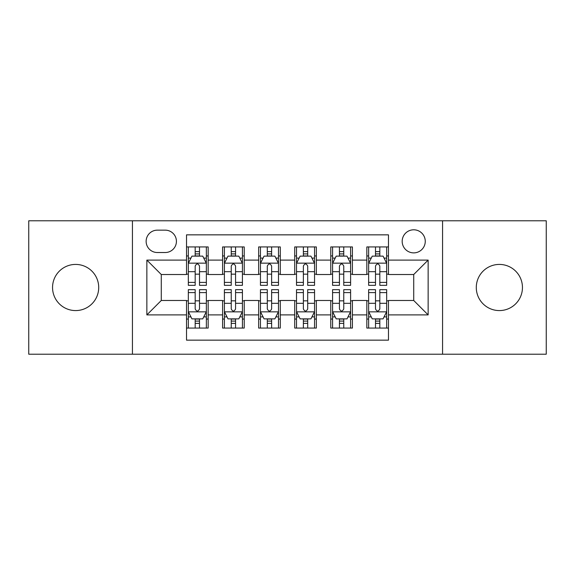 <?xml version="1.0" encoding="UTF-8"?>
<svg xmlns="http://www.w3.org/2000/svg" width="575" height="575" viewBox="0 0 575 575"><rect width="100%" height="100%" fill="white"/><g stroke="black" fill="none" stroke-linecap="round" stroke-linejoin="round"><path stroke-width="0.86" d="M499.366 264.421A23.079 23.079 0 0 0 476.287 287.5A23.079 23.079 0 0 0 499.366 310.579A23.079 23.079 0 0 0 522.452 287.5A23.079 23.079 0 0 0 499.366 264.421M75.634 264.421A23.079 23.079 0 0 0 52.548 287.5A23.079 23.079 0 0 0 75.634 310.579A23.079 23.079 0 0 0 98.713 287.5A23.079 23.079 0 0 0 75.634 264.421M413.72 229.799A11.543 11.543 0 0 0 402.177 241.342A11.543 11.543 0 0 0 413.72 252.878A11.543 11.543 0 0 0 425.263 241.342A11.543 11.543 0 0 0 413.72 229.799M442.57 354.214L546.25 354.214L546.25 220.786L442.57 220.786L442.57 354.214L132.43 354.214L132.43 220.786L28.75 220.786L28.75 354.214L132.43 354.214M388.477 246.927L366.836 246.927L366.836 260.094L352.41 260.094L352.41 274.519L366.836 274.519L366.836 260.094M352.41 260.094L352.41 246.927L330.776 246.927L330.776 260.094L316.351 260.094L316.351 274.519L330.776 274.519L330.776 260.094M316.351 260.094L316.351 246.927L294.709 246.927L294.709 260.094L280.291 260.094L280.291 274.519L294.709 274.519L294.709 260.094M280.291 260.094L280.291 246.927L258.649 246.927L258.649 260.094L244.224 260.094L244.224 274.519L258.649 274.519L258.649 260.094M244.224 260.094L244.224 246.927L222.59 246.927L222.59 274.519L208.164 274.519L208.164 246.927L186.523 246.927M186.523 328.073L208.164 328.073L208.164 300.481L222.59 300.481L222.59 328.073L244.224 328.073L244.224 300.481L258.649 300.481L258.649 314.906L244.224 314.906M258.649 314.906L258.649 328.073L280.291 328.073L280.291 300.481L294.709 300.481L294.709 314.906L280.291 314.906M294.709 314.906L294.709 328.073L316.351 328.073L316.351 300.481L330.776 300.481L330.776 314.906L316.351 314.906M330.776 314.906L330.776 328.073L352.41 328.073L352.41 300.481L366.836 300.481L366.836 314.906L352.41 314.906M157.313 252.518L165.248 252.518A11.177 11.177 0 0 0 176.424 241.342A11.177 11.177 0 0 0 165.248 230.158L157.313 230.158A11.177 11.177 0 0 0 146.136 241.342A11.177 11.177 0 0 0 157.313 252.518M442.57 220.786L132.43 220.786M388.477 260.094L388.477 234.852L186.523 234.852L186.523 274.519L161.28 274.519L161.28 300.481L186.523 300.481L186.523 340.148L388.477 340.148L388.477 300.481L413.72 300.481L413.72 274.519L388.477 274.519L388.477 260.094L428.145 260.094L428.145 314.906L388.477 314.906M186.523 314.906L146.855 314.906L146.855 260.094L186.523 260.094M366.836 314.906L366.836 328.073L388.477 328.073M186.523 255.947L188.327 255.947M195.177 255.947L199.503 255.947M206.36 255.947L208.164 255.947M186.523 274.16L188.327 274.16M195.177 274.16L199.503 274.16M206.36 274.16L208.164 274.16M186.523 300.84L188.327 300.84M195.177 300.84L199.503 300.84M206.36 300.84L208.164 300.84M186.523 319.053L188.327 319.053M195.177 319.053L199.503 319.053M206.36 319.053L208.164 319.053M222.59 274.16L224.394 274.16M231.243 274.16L235.57 274.16M242.42 274.16L244.224 274.16M222.59 255.947L224.394 255.947M231.243 255.947L235.57 255.947M242.42 255.947L244.224 255.947M222.59 300.84L224.394 300.84M231.243 300.84L235.57 300.84M242.42 300.84L244.224 300.84M222.59 319.053L224.394 319.053M231.243 319.053L235.57 319.053M242.42 319.053L244.224 319.053M258.649 300.84L260.453 300.84M267.303 300.84L271.63 300.84M278.487 300.84L280.291 300.84M258.649 319.053L260.453 319.053M267.303 319.053L271.63 319.053M278.487 319.053L280.291 319.053M258.649 255.947L260.453 255.947M267.303 255.947L271.63 255.947M278.487 255.947L280.291 255.947M258.649 274.16L260.453 274.16M267.303 274.16L271.63 274.16M278.487 274.16L280.291 274.16M294.709 300.84L296.513 300.84M303.37 300.84L307.697 300.84M314.547 300.84L316.351 300.84M294.709 319.053L296.513 319.053M303.37 319.053L307.697 319.053M314.547 319.053L316.351 319.053M294.709 255.947L296.513 255.947M303.37 255.947L307.697 255.947M314.547 255.947L316.351 255.947M294.709 274.16L296.513 274.16M303.37 274.16L307.697 274.16M314.547 274.16L316.351 274.16M330.776 300.84L332.58 300.84M339.43 300.84L343.757 300.84M350.606 300.84L352.41 300.84M330.776 319.053L332.58 319.053M339.43 319.053L343.757 319.053M350.606 319.053L352.41 319.053M330.776 255.947L332.58 255.947M339.43 255.947L343.757 255.947M350.606 255.947L352.41 255.947M330.776 274.16L332.58 274.16M339.43 274.16L343.757 274.16M350.606 274.16L352.41 274.16M366.836 300.84L368.64 300.84M375.497 300.84L379.823 300.84M386.673 300.84L388.477 300.84M366.836 319.053L368.64 319.053M375.497 319.053L379.823 319.053M386.673 319.053L388.477 319.053M366.836 255.947L368.64 255.947M375.497 255.947L379.823 255.947M386.673 255.947L388.477 255.947M366.836 274.16L368.64 274.16M375.497 274.16L379.823 274.16M386.673 274.16L388.477 274.16M161.28 274.519L146.855 260.094M161.28 300.481L146.855 314.906M428.145 260.094L413.72 274.519M428.145 314.906L413.72 300.481M199.503 251.62L195.177 251.62M206.36 282.397L199.503 282.397L199.503 285.337L206.36 285.337L206.36 263.336L202.752 256.127L191.935 256.127L188.327 263.336L188.327 285.337L195.177 285.337L195.177 282.397L188.327 282.397M188.327 263.336L188.327 246.927M206.36 263.336L206.36 246.927M195.177 256.127L195.177 246.927M199.503 246.927L199.503 256.127M199.503 282.397L199.503 266.045C198.066 263.264 196.621 263.264 195.177 266.045L195.177 282.397M195.177 323.38L199.503 323.38M188.327 292.603L195.177 292.603L195.177 289.663L188.327 289.663L188.327 311.664L191.935 318.873L202.752 318.873L206.36 311.664L206.36 289.663L199.503 289.663L199.503 292.603L206.36 292.603M206.36 311.664L206.36 328.073M188.327 311.664L188.327 328.073M199.503 318.873L199.503 328.073M195.177 328.073L195.177 318.873M195.177 292.603L195.177 308.955C196.621 311.736 198.066 311.736 199.503 308.955L199.503 292.603M235.57 251.62L231.243 251.62M242.42 282.397L235.57 282.397L235.57 285.337L242.42 285.337L242.42 263.336L238.812 256.127L227.995 256.127L224.394 263.336L224.394 285.337L231.243 285.337L231.243 282.397L224.394 282.397M224.394 263.336L224.394 246.927M242.42 263.336L242.42 246.927M231.243 256.127L231.243 246.927M235.57 246.927L235.57 256.127M235.57 282.397L235.57 266.045C234.126 263.264 232.688 263.264 231.243 266.045L231.243 282.397M271.63 251.62L267.303 251.62M278.487 282.397L271.63 282.397L271.63 285.337L278.487 285.337L278.487 263.336L274.879 256.127L264.062 256.127L260.453 263.336L260.453 285.337L267.303 285.337L267.303 282.397L260.453 282.397M260.453 263.336L260.453 246.927M278.487 263.336L278.487 246.927M267.303 256.127L267.303 246.927M271.63 246.927L271.63 256.127M271.63 282.397L271.63 266.045C270.192 263.264 268.748 263.264 267.303 266.045L267.303 282.397M307.697 251.62L303.37 251.62M314.547 282.397L307.697 282.397L307.697 285.337L314.547 285.337L314.547 263.336L310.938 256.127L300.121 256.127L296.513 263.336L296.513 285.337L303.37 285.337L303.37 282.397L296.513 282.397M296.513 263.336L296.513 246.927M314.547 263.336L314.547 246.927M303.37 256.127L303.37 246.927M307.697 246.927L307.697 256.127M307.697 282.397L307.697 266.045C306.252 263.264 304.815 263.264 303.37 266.045L303.37 282.397M343.757 251.62L339.43 251.62M350.606 282.397L343.757 282.397L343.757 285.337L350.606 285.337L350.606 263.336L347.005 256.127L336.188 256.127L332.58 263.336L332.58 285.337L339.43 285.337L339.43 282.397L332.58 282.397M332.58 263.336L332.58 246.927M350.606 263.336L350.606 246.927M339.43 256.127L339.43 246.927M343.757 246.927L343.757 256.127M343.757 282.397L343.757 266.045C342.319 263.264 340.874 263.264 339.43 266.045L339.43 282.397M231.243 323.38L235.57 323.38M224.394 292.603L231.243 292.603L231.243 289.663L224.394 289.663L224.394 311.664L227.995 318.873L238.812 318.873L242.42 311.664L242.42 289.663L235.57 289.663L235.57 292.603L242.42 292.603M242.42 311.664L242.42 328.073M224.394 311.664L224.394 328.073M235.57 318.873L235.57 328.073M231.243 328.073L231.243 318.873M231.243 292.603L231.243 308.955C232.681 311.736 234.126 311.736 235.57 308.955L235.57 292.603M267.303 323.38L271.63 323.38M260.453 292.603L267.303 292.603L267.303 289.663L260.453 289.663L260.453 311.664L264.062 318.873L274.879 318.873L278.487 311.664L278.487 289.663L271.63 289.663L271.63 292.603L278.487 292.603M278.487 311.664L278.487 328.073M260.453 311.664L260.453 328.073M271.63 318.873L271.63 328.073M267.303 328.073L267.303 318.873M267.303 292.603L267.303 308.955C268.748 311.736 270.185 311.736 271.63 308.955L271.63 292.603M303.37 323.38L307.697 323.38M296.513 292.603L303.37 292.603L303.37 289.663L296.513 289.663L296.513 311.664L300.121 318.873L310.938 318.873L314.547 311.664L314.547 289.663L307.697 289.663L307.697 292.603L314.547 292.603M314.547 311.664L314.547 328.073M296.513 311.664L296.513 328.073M307.697 318.873L307.697 328.073M303.37 328.073L303.37 318.873M303.37 292.603L303.37 308.955C304.808 311.736 306.252 311.736 307.697 308.955L307.697 292.603M339.43 323.38L343.757 323.38M332.58 292.603L339.43 292.603L339.43 289.663L332.58 289.663L332.58 311.664L336.188 318.873L347.005 318.873L350.606 311.664L350.606 289.663L343.757 289.663L343.757 292.603L350.606 292.603M350.606 311.664L350.606 328.073M332.58 311.664L332.58 328.073M343.757 318.873L343.757 328.073M339.43 328.073L339.43 318.873M339.43 292.603L339.43 308.955C340.874 311.736 342.312 311.736 343.757 308.955L343.757 292.603M379.823 251.62L375.497 251.62M386.673 282.397L379.823 282.397L379.823 285.337L386.673 285.337L386.673 263.336L383.065 256.127L372.248 256.127L368.64 263.336L368.64 285.337L375.497 285.337L375.497 282.397L368.64 282.397M368.64 263.336L368.64 246.927M386.673 263.336L386.673 246.927M375.497 256.127L375.497 246.927M379.823 246.927L379.823 256.127M379.823 282.397L379.823 266.045C378.379 263.264 376.934 263.264 375.497 266.045L375.497 282.397M375.497 323.38L379.823 323.38M368.64 292.603L375.497 292.603L375.497 289.663L368.64 289.663L368.64 311.664L372.248 318.873L383.065 318.873L386.673 311.664L386.673 289.663L379.823 289.663L379.823 292.603L386.673 292.603M386.673 311.664L386.673 328.073M368.64 311.664L368.64 328.073M379.823 318.873L379.823 328.073M375.497 328.073L375.497 318.873M375.497 292.603L375.497 308.955C376.934 311.736 378.379 311.736 379.823 308.955L379.823 292.603M222.59 314.906L208.164 314.906M222.59 260.094L208.164 260.094M206.267 263.156L188.42 263.156M188.327 258.11L190.943 258.11M203.744 258.11L206.36 258.11M195.177 271.695L188.327 271.695M206.36 271.695L199.503 271.695M199.503 253.913L195.177 253.913M188.42 311.844L206.267 311.844M206.36 316.89L203.744 316.89M190.943 316.89L188.327 316.89M199.503 303.305L206.36 303.305M188.327 303.305L195.177 303.305M195.177 321.087L199.503 321.087M242.334 263.156L224.48 263.156M224.394 258.11L227.003 258.11M239.811 258.11L242.42 258.11M231.243 271.695L224.394 271.695M242.42 271.695L235.57 271.695M235.57 253.913L231.243 253.913M278.393 263.156L260.54 263.156M260.453 258.11L263.07 258.11M275.871 258.11L278.487 258.11M267.303 271.695L260.453 271.695M278.487 271.695L271.63 271.695M271.63 253.913L267.303 253.913M314.46 263.156L296.607 263.156M296.513 258.11L299.129 258.11M311.93 258.11L314.547 258.11M303.37 271.695L296.513 271.695M314.547 271.695L307.697 271.695M307.697 253.913L303.37 253.913M350.52 263.156L332.666 263.156M332.58 258.11L335.189 258.11M347.997 258.11L350.606 258.11M339.43 271.695L332.58 271.695M350.606 271.695L343.757 271.695M343.757 253.913L339.43 253.913M224.48 311.844L242.334 311.844M242.42 316.89L239.811 316.89M227.003 316.89L224.394 316.89M235.57 303.305L242.42 303.305M224.394 303.305L231.243 303.305M231.243 321.087L235.57 321.087M260.54 311.844L278.393 311.844M278.487 316.89L275.871 316.89M263.07 316.89L260.453 316.89M271.63 303.305L278.487 303.305M260.453 303.305L267.303 303.305M267.303 321.087L271.63 321.087M296.607 311.844L314.46 311.844M314.547 316.89L311.93 316.89M299.129 316.89L296.513 316.89M307.697 303.305L314.547 303.305M296.513 303.305L303.37 303.305M303.37 321.087L307.697 321.087M332.666 311.844L350.52 311.844M350.606 316.89L347.997 316.89M335.189 316.89L332.58 316.89M343.757 303.305L350.606 303.305M332.58 303.305L339.43 303.305M339.43 321.087L343.757 321.087M386.58 263.156L368.733 263.156M368.64 258.11L371.256 258.11M384.057 258.11L386.673 258.11M375.497 271.695L368.64 271.695M386.673 271.695L379.823 271.695M379.823 253.913L375.497 253.913M368.733 311.844L386.58 311.844M386.673 316.89L384.057 316.89M371.256 316.89L368.64 316.89M379.823 303.305L386.673 303.305M368.64 303.305L375.497 303.305M375.497 321.087L379.823 321.087"/></g></svg>
